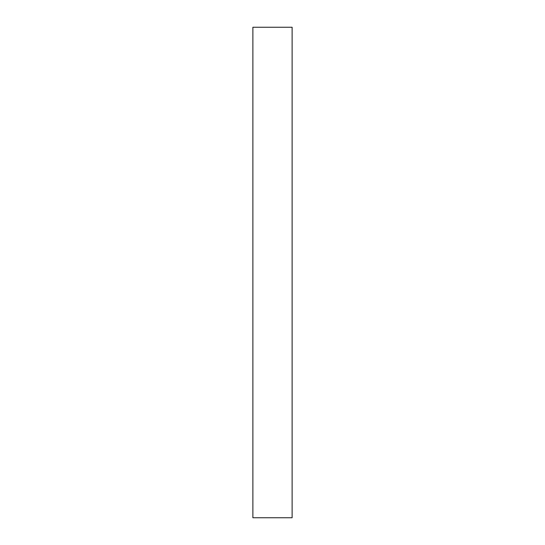 <?xml version="1.0" encoding="UTF-8"?>
<svg xmlns="http://www.w3.org/2000/svg" width="545" height="545" viewBox="0 0 545 545"><rect width="100%" height="100%" fill="white"/><g stroke="black" fill="none" stroke-linecap="round" stroke-linejoin="round"><path stroke-width="0.82" d="M292.12 272.5L292.12 517.75L252.88 517.75L252.88 27.25L292.12 27.25L292.12 272.5"/></g></svg>
